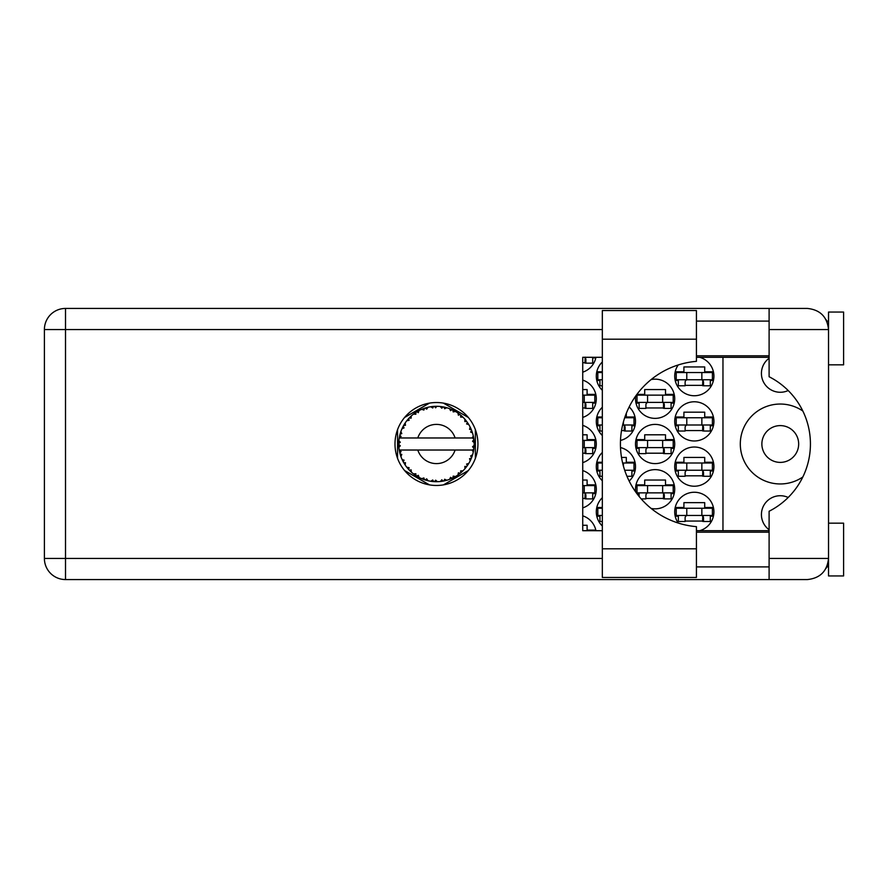 <?xml version="1.0" encoding="UTF-8"?>
<svg xmlns="http://www.w3.org/2000/svg" width="888" height="888" viewBox="0 0 888 888"><rect width="100%" height="100%" fill="white"/><g stroke="black" fill="none" stroke-linecap="round" stroke-linejoin="round"><path stroke-width="1.33" d="M802.83 411.022A39.96 39.96 0 0 0 740.303 444A39.96 39.96 0 0 0 802.83 476.978M769.108 529.759A18.848 18.848 0 0 1 788.189 497.469M761.871 444A18.393 18.393 0 0 0 780.263 462.393A18.393 18.393 0 0 0 798.667 444A18.393 18.393 0 0 0 780.263 425.607A18.393 18.393 0 0 0 761.871 444M788.189 390.531A18.848 18.848 0 0 1 769.108 358.241M699.7 530.702A19.603 19.603 0 0 0 694.316 492.252A19.603 19.603 0 0 0 678.21 523.032M602.33 497.713A19.603 19.603 0 0 0 602.33 526.007M674.714 466.622A19.603 19.603 0 0 0 694.316 486.224A19.603 19.603 0 0 0 713.919 466.622A19.603 19.603 0 0 0 694.316 447.019A19.603 19.603 0 0 0 674.714 466.622M602.33 452.469A19.603 19.603 0 0 0 602.33 480.763M629.17 481.052A19.603 19.603 0 0 0 620.501 447.563M674.714 421.378A19.603 19.603 0 0 0 694.316 440.981A19.603 19.603 0 0 0 713.919 421.378A19.603 19.603 0 0 0 694.316 401.776A19.603 19.603 0 0 0 674.714 421.378M602.33 407.237A19.603 19.603 0 0 0 602.33 435.531M620.501 440.437A19.603 19.603 0 0 0 629.17 406.948M678.21 364.968A19.603 19.603 0 0 0 694.316 395.748A19.603 19.603 0 0 0 699.7 357.298M602.33 361.993A19.603 19.603 0 0 0 602.33 390.287M651.148 508.436A19.603 19.603 0 0 0 674.714 489.233A19.603 19.603 0 0 0 655.111 469.63A19.603 19.603 0 0 0 635.697 491.952M582.728 507.892A19.603 19.603 0 0 0 582.728 470.585M635.508 444A19.603 19.603 0 0 0 655.111 463.603A19.603 19.603 0 0 0 674.714 444A19.603 19.603 0 0 0 655.111 424.397A19.603 19.603 0 0 0 635.508 444M582.728 462.648A19.603 19.603 0 0 0 582.728 425.352M635.697 396.048A19.603 19.603 0 0 0 655.111 418.37A19.603 19.603 0 0 0 674.714 398.768A19.603 19.603 0 0 0 651.148 379.565M582.728 417.416A19.603 19.603 0 0 0 582.728 380.108M582.728 372.172A19.603 19.603 0 0 0 595.937 357.298M685.114 521.056L703.518 521.056M713.419 507.481L704.717 507.481L704.717 502.664L683.915 502.664L683.915 507.481L675.202 507.481M685.114 475.813L703.518 475.813M713.419 462.248L704.717 462.248L704.717 457.42L683.915 457.42L683.915 462.248L675.202 462.248M635.009 462.248L626.306 462.248L626.306 457.42L621.522 457.42M685.114 430.58L703.518 430.58M713.419 417.005L704.717 417.005L704.717 412.187L683.915 412.187L683.915 417.005L675.202 417.005M621.522 430.58L625.096 430.58M685.114 385.337L703.518 385.337M713.419 371.772L704.717 371.772L704.717 366.944L683.915 366.944L683.915 371.772L675.202 371.772M595.804 530.103L587.101 530.103L587.101 525.274L582.728 525.274M645.909 498.434L664.313 498.434M674.214 484.87L665.512 484.87L665.512 480.042L644.71 480.042L644.71 484.87L635.997 484.87M582.728 498.434L585.891 498.434M595.804 484.87L587.101 484.87L587.101 480.042L582.728 480.042M645.909 453.202L664.313 453.202M674.214 439.627L665.512 439.627L665.512 434.798L644.71 434.798L644.71 439.627L635.997 439.627M582.728 453.202L585.891 453.202M595.804 439.627L587.101 439.627L587.101 434.798L582.728 434.798M645.909 407.958L664.313 407.958M674.214 394.394L665.512 394.394L665.512 389.566L644.71 389.566L644.71 394.394L636.907 394.394M582.728 407.958L585.891 407.958M595.804 394.394L587.101 394.394L587.101 389.566L582.728 389.566M582.728 362.726L585.891 362.726M675.202 516.228L678.332 516.228M710.3 516.228L713.419 516.228M596.792 516.228L599.922 516.228M602.33 507.481L596.792 507.481M675.202 470.995L678.332 470.995M710.3 470.995L713.419 470.995M596.792 470.995L599.922 470.995M631.89 470.995L635.009 470.995M602.33 462.248L596.792 462.248M675.202 425.752L678.332 425.752M710.3 425.752L713.419 425.752M596.792 425.752L599.922 425.752M631.89 425.752L635.009 425.752M635.009 417.005L626.306 417.005L626.306 413.331M602.33 417.005L596.792 417.005M675.202 380.519L678.332 380.519M710.3 380.519L713.419 380.519M596.792 380.519L599.922 380.519M602.33 371.772L596.792 371.772M636.907 493.606L639.127 493.606M671.095 493.606L674.214 493.606M592.685 493.606L595.804 493.606M635.997 448.373L639.127 448.373M671.095 448.373L674.214 448.373M592.685 448.373L595.804 448.373M635.997 403.13L639.127 403.13M671.095 403.13L674.214 403.13M592.685 403.13L595.804 403.13M592.685 357.897L595.804 357.897M429.437 403.13L404.573 417.482M468.342 417.482L443.478 403.13M475.369 458.352L475.369 429.648M443.478 484.87L468.342 470.518M404.573 470.518L429.437 484.87M397.558 429.648L397.558 458.352M595.937 530.702A19.603 19.603 0 0 0 582.728 515.828M722.965 357.298L722.965 530.702M712.409 379.764L676.223 379.764L676.223 372.527L712.409 372.527L712.409 379.764M710.3 379.764L710.3 385.792L703.518 385.792L703.518 382.173A2.409 2.409 0 0 0 701.098 379.764M678.332 379.764L678.332 385.792L685.114 385.792L685.114 382.173A2.409 2.409 0 0 1 687.534 379.764M702.797 379.764L702.608 385.725M703.196 380.142L702.919 385.337M686.779 379.764L686.779 372.527M701.853 379.764L701.853 372.527M696.425 548.806L696.425 577.455L602.33 577.455L602.33 310.545L696.425 310.545L696.425 361.349A82.939 82.939 0 0 0 620.423 444A82.939 82.939 0 0 0 696.425 526.651L696.425 548.806L602.33 548.806M828.526 523.165L843.6 523.165L843.6 575.946L828.526 575.946L828.526 558.452C827.183 571.184 820.146 578.221 807.414 579.564L769.108 579.564L769.108 558.452L828.526 558.452L828.526 312.054L843.6 312.054L843.6 364.835L828.526 364.835M828.526 321.101L826.761 321.101L826.029 319.591L828.104 325.385M827.194 565.811L826.029 568.409L826.761 566.899L828.526 566.899M436.463 402.53A41.47 41.47 0 0 0 394.994 444A41.47 41.47 0 0 0 436.463 485.47A41.47 41.47 0 0 0 477.933 444A41.47 41.47 0 0 0 436.463 402.53M696.425 566.899L769.108 566.899M696.425 532.212L769.108 532.212M696.425 355.788L769.108 355.788M696.425 321.101L769.108 321.101M769.108 329.548L769.108 308.436L807.414 308.436C820.146 309.779 827.183 316.816 828.526 329.548L769.108 329.548L769.108 376.745A75.391 75.391 0 0 1 769.108 511.255L769.108 558.452M769.108 579.564L65.512 579.564A21.112 21.112 0 0 1 44.4 558.452L44.4 329.548A21.112 21.112 0 0 1 65.512 308.436L769.108 308.436M769.108 530.702L696.425 530.702M602.33 530.702L582.728 530.702L582.728 357.298L602.33 357.298M696.425 357.298L769.108 357.298M828.526 558.452L828.115 562.548M592.685 357.298L592.685 363.17L585.891 363.17L585.891 359.551A2.409 2.409 0 0 0 584.326 357.298M585.181 357.143L584.992 363.103M585.581 357.531L585.303 362.726M584.237 402.386L584.237 395.138L594.794 395.138L594.794 402.386L582.728 402.386M584.237 395.138L582.728 395.138M592.685 402.386L592.685 408.413L585.891 408.413L585.891 404.795A2.409 2.409 0 0 0 583.483 402.386M585.181 402.386L584.992 408.347M585.581 402.764L585.303 407.958M673.204 402.386L637.018 402.386L637.018 395.138L673.204 395.138L673.204 402.386M671.095 402.386L671.095 408.413L664.313 408.413L664.313 404.795A2.409 2.409 0 0 0 661.893 402.386M639.127 402.386L639.127 408.413L645.909 408.413L645.909 404.795A2.409 2.409 0 0 1 648.329 402.386M663.591 402.386L663.403 408.347M663.991 402.764L663.713 407.958M647.574 402.386L647.574 395.138M662.648 402.386L662.648 395.138M584.237 447.619L584.237 440.381L594.794 440.381L594.794 447.619L582.728 447.619M584.237 440.381L582.728 440.381M592.685 447.619L592.685 453.646L585.891 453.646L585.891 450.027A2.409 2.409 0 0 0 583.483 447.619M585.181 447.619L584.992 453.579M585.581 448.007L585.303 453.202M673.204 447.619L637.018 447.619L637.018 440.381L673.204 440.381L673.204 447.619M671.095 447.619L671.095 453.646L664.313 453.646L664.313 450.027A2.409 2.409 0 0 0 661.893 447.619M639.127 447.619L639.127 453.646L645.909 453.646L645.909 450.027A2.409 2.409 0 0 1 648.329 447.619M663.591 447.619L663.403 453.579M663.991 448.007L663.713 453.202M647.574 447.619L647.574 440.381M662.648 447.619L662.648 440.381M584.237 492.862L584.237 485.614L594.794 485.614L594.794 492.862L582.728 492.862M584.237 485.614L582.728 485.614M592.685 492.862L592.685 498.89L585.891 498.89L585.891 495.271A2.409 2.409 0 0 0 583.483 492.862M585.181 492.862L584.992 498.823M585.581 493.24L585.303 498.434M673.204 492.862L637.018 492.862L637.018 485.614L673.204 485.614L673.204 492.862M671.095 492.862L671.095 498.89L664.313 498.89L664.313 495.271A2.409 2.409 0 0 0 661.893 492.862M639.127 492.862L639.127 496.459M648.329 492.862A2.409 2.409 0 0 0 645.909 495.271L645.909 498.89L641.192 498.89M663.591 492.862L663.403 498.823M663.991 493.24L663.713 498.434M647.574 492.862L647.574 485.614M662.648 492.862L662.648 485.614M602.33 379.764L597.813 379.764L597.813 372.527L602.33 372.527M599.922 379.764L599.922 385.792L602.33 385.792M624.686 417.76L633.999 417.76L633.999 424.997L622.632 424.997M602.33 424.997L597.813 424.997L597.813 417.76L602.33 417.76M631.89 424.997L631.89 431.035L625.096 431.035L625.096 427.417A2.409 2.409 0 0 0 622.688 424.997M599.922 424.997L599.922 431.035L602.33 431.035M624.386 424.997L624.197 430.958M624.786 425.385L624.508 430.58M623.443 424.997L623.443 421.833M712.409 424.997L676.223 424.997L676.223 417.76L712.409 417.76L712.409 424.997M710.3 424.997L710.3 431.035L703.518 431.035L703.518 427.417A2.409 2.409 0 0 0 701.098 424.997M678.332 424.997L678.332 431.035L685.114 431.035L685.114 427.417A2.409 2.409 0 0 1 687.534 424.997M702.797 424.997L702.608 430.958M703.196 425.385L702.919 430.58M686.779 424.997L686.779 417.76M701.853 424.997L701.853 417.76M623.443 466.167L623.443 463.003L633.999 463.003L633.999 470.24L624.686 470.24M602.33 470.24L597.813 470.24L597.813 463.003L602.33 463.003M623.443 463.003L622.632 463.003M631.89 470.24L631.89 476.268L626.961 476.268M599.922 470.24L599.922 476.268L602.33 476.268M712.409 470.24L676.223 470.24L676.223 463.003L712.409 463.003L712.409 470.24M710.3 470.24L710.3 476.268L703.518 476.268L703.518 472.649A2.409 2.409 0 0 0 701.098 470.24M678.332 470.24L678.332 476.268L685.114 476.268L685.114 472.649A2.409 2.409 0 0 1 687.534 470.24M702.797 470.24L702.608 476.201M703.196 470.618L702.919 475.813M686.779 470.24L686.779 463.003M701.853 470.24L701.853 463.003M602.33 515.473L597.813 515.473L597.813 508.236L602.33 508.236M599.922 515.473L599.922 521.511L602.33 521.511M712.409 515.473L676.223 515.473L676.223 508.236L712.409 508.236L712.409 515.473M710.3 515.473L710.3 521.511L703.518 521.511L703.518 517.893A2.409 2.409 0 0 0 701.098 515.473M678.332 515.473L678.332 521.511L685.114 521.511L685.114 517.893A2.409 2.409 0 0 1 687.534 515.473M702.797 515.473L702.608 521.434M703.196 515.861L702.919 521.056M686.779 515.473L686.779 508.236M701.853 515.473L701.853 508.236M474.125 445.643L474.137 445.388A37.696 37.696 0 0 0 474.137 442.613L474.125 442.413M474.037 447.053L474.114 445.909M399.622 435.975L399.445 436.852M402.797 427.039L402.386 427.872M402.752 427.117L402.053 428.582M407.881 419.425L407.192 420.246M415.096 412.942L414.518 413.342M414.541 413.331L413.686 413.952M426.984 407.514L425.186 408.025A37.696 37.696 0 0 0 424.442 408.269L423.776 408.502M423.532 408.591L422.577 408.946M435.098 406.327L434.487 406.349A37.696 37.696 0 0 0 433.699 406.404L432.445 406.515M432.711 406.493L431.624 406.615M444.511 407.17L443.911 407.048A37.696 37.696 0 0 0 443.134 406.893L442.812 406.837M442.379 406.771L441.269 406.615M442.102 406.726L440.415 406.515M454.534 410.922L452.869 410.056A37.696 37.696 0 0 0 452.159 409.723L452.092 409.69M451.637 409.49L450.904 409.179M459.74 414.341L459.107 413.864M467.543 422.677L467.188 422.166A37.696 37.696 0 0 0 466.722 421.523L466.677 421.467M466.244 420.89L465.434 419.891M465.689 420.202L465.012 419.391M471.051 429.015L470.618 428.038M473.67 437.939L473.504 437.029M473.482 436.907L473.293 435.975L472.183 437.973L455.111 437.973A19.603 19.603 0 0 0 417.804 437.973L455.111 437.973M473.471 451.148L473.815 449.117A37.696 37.696 0 0 0 473.903 448.329L473.915 448.262M474.014 447.341L474.081 446.453M446.609 480.308L446.786 480.253A37.696 37.696 0 0 0 449.417 479.398L452.159 478.277A37.696 37.696 0 0 0 452.869 477.944L455.477 476.545A37.696 37.696 0 0 0 457.82 475.069L460.184 473.293A37.696 37.696 0 0 0 460.794 472.793L462.97 470.795A37.696 37.696 0 0 0 464.868 468.775L466.722 466.478A37.696 37.696 0 0 0 467.188 465.834L468.809 463.358A37.696 37.696 0 0 0 470.141 460.939L471.362 458.241A37.696 37.696 0 0 0 471.65 457.509L471.772 457.209M471.939 456.754L472.338 455.555M472.016 456.532L472.549 454.911M468.809 463.358L466.577 464.08L467.377 465.567M467.643 465.179L468.342 464.113M455.477 476.545L453.18 476.101L452.869 477.944L453.491 477.633M454.367 477.178L455.233 476.69M448.107 479.853L449.228 479.465M435.386 481.685L437.44 481.685A37.696 37.696 0 0 0 440.204 481.507L443.134 481.107A37.696 37.696 0 0 0 443.911 480.952L443.989 480.941M433.078 481.54L433.699 481.596A37.696 37.696 0 0 0 434.487 481.651L435.187 481.673M421.745 478.654L424.442 479.731A37.696 37.696 0 0 0 425.186 479.975L425.252 479.997M426.185 480.275L427.184 480.541M409.812 470.662L410.589 471.428M400.31 454.678L400.677 455.855M398.79 445.388L398.845 446.475M472.605 454.712L470.618 455.955L471.65 457.509L472.605 454.712A37.696 37.696 0 0 0 473.293 452.025L472.183 450.027L455.111 450.027A19.603 19.603 0 0 1 417.804 450.027L399.245 450.027A37.696 37.696 0 0 0 399.256 450.094L399.289 450.283M399.711 452.414L399.855 452.991L401.076 451.581L399.256 450.094L399.855 452.991A37.696 37.696 0 0 0 400.044 453.757L400.921 456.576A37.696 37.696 0 0 0 401.942 459.151L402.02 459.34M402.286 459.917L403.241 461.816L404.073 460.139L402.164 459.64M407.359 467.965L407.847 468.542M402.786 460.95L403.241 461.816A37.696 37.696 0 0 0 403.618 462.504L403.629 462.526M423.842 479.52L424.442 479.731L423.898 477.944L421.678 478.676L423.72 479.487M426.673 478.843L425.186 479.975L428.038 480.741L426.673 478.843M428.005 480.686L428.038 480.741A37.696 37.696 0 0 0 430.758 481.263L431.557 481.374M432.623 481.507L433.699 481.596L432.734 479.997L430.758 481.263L432.944 481.529M437.44 481.685L435.642 480.186L434.487 481.651L437.396 481.64M442.069 481.274L443.134 481.107L441.802 479.798L440.415 481.496M446.786 480.253L444.666 479.243L443.945 480.952M451.16 478.71L452.159 478.277L450.538 477.344L449.606 479.331M459.329 473.97L460.184 473.293L458.386 472.793L457.986 474.947M462.97 470.795L460.639 470.929L460.872 472.727M466.067 467.343L466.722 466.478L464.857 466.433L465.001 468.631M470.94 459.24L471.362 458.241L469.541 458.663L470.229 460.75M400.921 456.576L401.798 454.401L400.077 453.857M403.618 462.504L405.172 465.023L405.472 462.704L403.774 462.792M405.172 464.957L405.172 465.023A37.696 37.696 0 0 0 406.793 467.266L408.713 469.519L409.102 467.687L406.793 467.266L408.713 469.519A37.696 37.696 0 0 0 409.246 470.096L409.268 470.118M409.246 470.096L411.377 472.15L411.1 469.819L409.479 470.329M411.366 472.072L411.377 472.15A37.696 37.696 0 0 0 413.519 473.915L415.928 475.613L415.85 473.748L413.519 473.915L415.928 475.613A37.696 37.696 0 0 0 416.594 476.035L416.872 476.212M418.315 475.313L416.594 476.035L419.169 477.5L418.315 475.313M419.136 477.433L419.169 477.5A37.696 37.696 0 0 0 421.678 478.676L422.166 478.887M399.3 437.651L399.256 437.906A37.696 37.696 0 0 0 398.912 440.648L398.768 443.612A37.696 37.696 0 0 0 398.768 444.389L398.768 444.488M398.912 440.648L398.768 443.612L400.31 442.202L398.89 440.859M399.267 450.161L399.378 450.782M399.445 451.16L399.6 451.881M399.533 451.604L399.7 452.358M398.768 443.612L398.867 441.214M403.929 424.964L403.618 425.496A37.696 37.696 0 0 0 403.241 426.185L401.942 428.849A37.696 37.696 0 0 0 400.921 431.424L400.044 434.243A37.696 37.696 0 0 0 399.855 435.009L399.822 435.109M400.344 433.2L400.044 434.243L401.798 433.599L400.854 431.612M398.856 446.62L398.912 447.352A37.696 37.696 0 0 0 399.245 450.027M400.044 453.757L400.233 454.434M402.009 459.185L403.241 461.816M409.69 417.46L409.246 417.904A37.696 37.696 0 0 0 408.713 418.481L406.793 420.734A37.696 37.696 0 0 0 405.172 422.977L403.996 424.83M404.107 424.653L403.618 425.496L405.472 425.297L405.172 422.977L404.795 423.543M398.823 441.847L398.79 442.468M399.256 450.094L399.533 451.559M398.956 447.297L400.31 445.798L398.768 444.389M399.311 450.138L399.855 452.991M400.921 431.424L400.655 432.212M402.009 428.815L404.073 427.861L403.185 426.273M404.728 423.643L404.229 424.442M421.678 409.324L423.898 410.056L424.442 408.269L421.678 409.324A37.696 37.696 0 0 0 419.169 410.5L416.594 411.965A37.696 37.696 0 0 0 415.928 412.387L413.519 414.086A37.696 37.696 0 0 0 411.377 415.85L409.779 417.371M410.012 417.138L409.246 417.904L411.1 418.181L411.233 415.995M399.855 435.009L399.256 437.906L401.076 436.419L399.778 435.32M399.6 436.097L399.367 437.296M404.684 423.72L404.262 424.397M406.859 420.723L409.102 420.313L408.647 418.559M409.246 417.904L410.966 416.228M416.983 411.721L418.315 412.687L418.992 410.6M400.943 431.479L400.044 434.243M473.337 451.826L473.815 449.117L472.494 450.027M474.137 445.388L472.549 446.742L473.915 448.24M474.081 442.568L473.903 439.671L472.549 441.258L474.137 442.613L474.103 441.913M473.903 439.671A37.696 37.696 0 0 0 473.815 438.883L473.792 438.783M472.261 437.973L473.815 438.883L473.704 438.195M411.377 415.85L410.756 416.416M413.519 414.086L415.85 414.252L415.85 412.443M418.215 411.011L417.638 411.333M430.758 406.737L432.734 408.003L433.699 406.404L430.758 406.737A37.696 37.696 0 0 0 428.038 407.259L427.838 407.303M399.245 437.973L417.804 437.973M473.293 435.975A37.696 37.696 0 0 0 472.605 433.289L472.549 433.1M472.361 432.489L471.65 430.491L470.618 432.045L472.449 432.778M472.549 433.255L471.65 430.491A37.696 37.696 0 0 0 471.362 429.759L471.239 429.459M469.541 429.337L471.362 429.759L470.141 427.061L469.541 429.337M470.118 427.128L470.141 427.061A37.696 37.696 0 0 0 468.809 424.642L468.698 424.464M467.454 422.533L466.577 423.92L468.809 424.642L468.365 423.92M466.533 421.267L464.868 419.225L464.857 421.567L466.666 421.445M464.868 419.225A37.696 37.696 0 0 0 462.97 417.205L462.826 417.06M460.639 417.071L462.97 417.205L460.794 415.207L460.639 417.071M461.272 415.617L460.794 415.207A37.696 37.696 0 0 0 460.184 414.707L460.106 414.641M457.964 413.031L458.386 415.207L459.929 414.496M457.82 412.931A37.696 37.696 0 0 0 455.477 411.455L455.3 411.344M455.477 411.455L452.869 410.056L453.18 411.899L455.477 411.455L454.745 411.033M449.572 408.658L450.538 410.656L452.059 409.679M449.417 408.602A37.696 37.696 0 0 0 446.786 407.747L446.586 407.692M445.743 407.459L443.911 407.048L444.666 408.758L446.786 407.747L445.976 407.525M441.802 408.203L443.134 406.893L440.204 406.493L441.802 408.203M440.204 406.493A37.696 37.696 0 0 0 437.44 406.316L437.24 406.316M436.363 406.304L434.487 406.349L435.642 407.814L436.774 406.304M425.752 407.858L425.186 408.025L426.673 409.157L428.038 407.259L427.261 407.437M405.117 423.054L403.618 425.496M418.381 410.922L417.682 411.311M427.184 407.459L425.807 407.836M425.186 408.025L427.528 407.381M437.44 406.316L435.253 406.327M419.136 410.567L416.594 411.965M432.423 406.515L431.379 406.649M446.786 407.747L444.666 407.204M428.038 407.259L426.229 407.714M436.552 406.304L435.62 406.316M443.911 407.048L446.276 407.603M437.396 406.36L434.487 406.349M445.92 407.503L445.154 407.315M462.97 417.205L461.36 415.695M449.45 408.658L451.859 409.59M451.193 409.301L450.005 408.813M454.7 411.011L454.001 410.633M461.527 415.839L460.794 415.207M468.165 423.609L467.588 422.732M455.411 411.466L452.869 410.056M462.337 416.583L461.749 416.039M468.342 423.876L467.477 422.577M467.188 422.166L468.531 424.187M460.184 414.707L457.831 412.998M472.028 431.513L471.695 430.58M468.809 424.642L467.81 423.054M474.081 441.536L474.026 440.803M474.081 445.432L474.048 446.831M473.815 449.117L473.404 451.504M473.448 451.282L473.637 450.249M473.815 438.883L473.26 436.03M473.293 452.025L473.459 451.204M471.362 458.241L470.385 460.428M470.618 459.962L470.884 459.362M470.141 460.939L470.451 460.295M470.529 460.128L470.862 459.407M468.131 464.446L468.531 463.814M464.868 468.775L465.412 468.143M460.184 473.293L458.652 474.47M417.804 450.027L455.111 450.027M464.868 468.709L466.722 466.478M457.82 475.069L458.397 474.658M452.159 478.277L449.417 479.398M443.134 481.107L441.225 481.396M441.281 481.385L440.204 481.507M446.72 480.23L444.599 480.808M431.834 481.418L432.489 481.485M421.678 478.676L422.621 479.065M430.858 481.274L433.699 481.596M422.499 479.021L423.243 479.309M415.029 475.013L415.928 475.613M407.992 468.709L408.713 469.519M602.33 329.548L65.512 329.548L65.512 558.452L602.33 558.452M65.512 579.564L65.512 558.452L44.4 558.452A21.112 21.112 0 0 0 65.512 579.564M44.4 329.548L65.512 329.548L65.512 308.436M696.425 339.194L602.33 339.194"/></g></svg>
